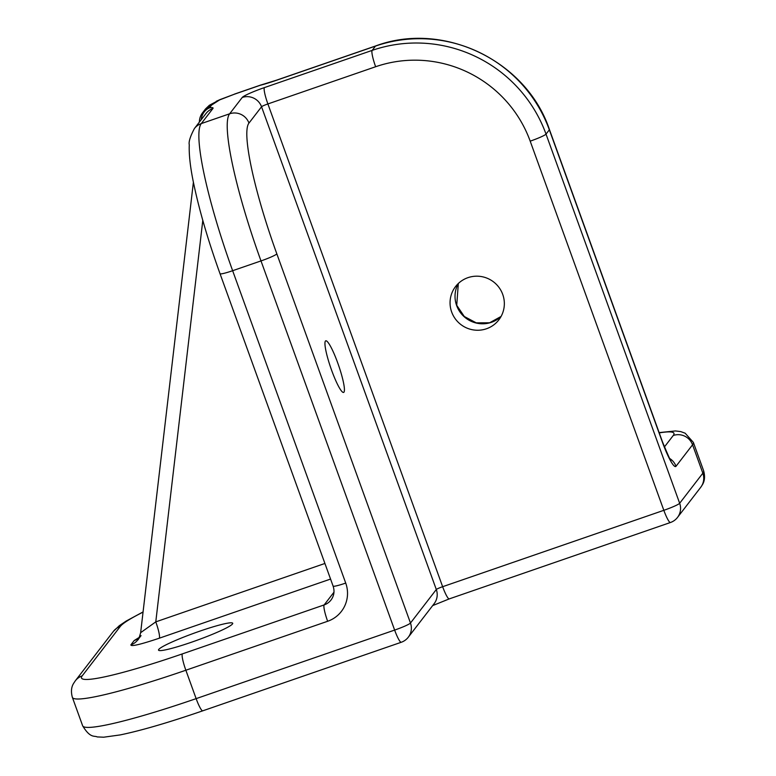 <?xml version="1.0" encoding="UTF-8"?>
<svg xmlns="http://www.w3.org/2000/svg" width="776" height="776" viewBox="0 0 776 776"><rect width="100%" height="100%" fill="white"/><g stroke="black" fill="none" stroke-linecap="round" stroke-linejoin="round"><path stroke-width="1.16" d="M331.701 370.491A27.305 4.103 70.9 0 0 343.603 392.433A27.305 4.103 70.9 0 0 337.667 362.751A27.305 4.103 70.9 0 0 325.774 340.81A27.305 4.103 70.9 0 0 331.701 370.491M502.722 294.405A27.305 26.869 37.6 0 1 473.127 329.878A27.305 26.869 37.6 0 1 455.57 286.548A27.305 26.869 37.6 0 1 502.722 294.405M191.313 642.285A39.45 3.832 -19.9 0 0 232.713 623.273A39.45 3.832 -19.9 0 0 199.927 631.111A39.45 3.832 -19.9 0 0 158.527 650.123A39.45 3.832 -19.9 0 0 191.313 642.285M220.141 99.551L234.313 94.236L219.579 99.929L205.562 108.902L209.326 105.293L220.141 99.551L216.271 101.287M202.798 220.384L155.782 621.867L140.708 632.634M199.403 122.036A15.171 9.816 -176.9 0 1 199.403 121.279L199.403 121.279A15.171 15.171 0 0 1 202.536 112.821A15.171 14.928 -142.4 0 1 209.413 107.883A30.342 2.949 160.1 0 1 212.886 108.543L201.285 123.588L229.647 113.791L242.228 97.466A21.243 2.066 160.1 0 1 264.403 87.601L372.16 50.392L375.468 46.094L276.217 80.364A30.342 2.949 160.1 0 1 260.183 85.302L234.313 94.236M324.911 563.463L155.782 621.867A15.171 2.28 -109.1 0 1 159.264 638.212L330.566 579.061M458.315 283.502L456.734 305.317L464.29 316.501L476.251 322.845L489.598 322.797L501.073 316.453A27.305 26.869 37.6 0 1 458.306 283.512M143.046 612.128A121.376 11.786 -19.9 0 0 120.28 626.445L82.198 675.867A121.376 11.786 -19.9 0 0 182.37 653.887L324.155 604.921L333.981 592.185M141.057 635.631L137.75 639.928A15.171 14.928 37.6 0 1 130.872 644.866C130.892 646.757 140.359 644.546 159.264 638.212M130.872 644.866L134.18 640.569L139.331 637.329M664.411 446.957L673.248 435.491A121.376 11.786 -19.9 0 0 659.231 432.892M202.749 710.826C168.576 722.572 141.057 730.604 120.183 734.92L103.722 737.2L97.213 736.928C94.439 735.425 90.336 738.665 82.644 725.773A136.547 13.26 -19.9 0 0 196.134 698.633A15.171 2.28 70.9 0 0 202.749 710.826L401.24 642.276A15.171 2.28 -109.1 0 1 394.635 630.083L260.998 260.92L232.645 270.708L345.718 583.077A30.342 29.857 -142.4 0 1 327.647 621.275L185.862 670.231L196.134 698.633L394.635 630.083A15.171 1.474 160.1 0 0 410.475 623.041A15.171 14.928 37.6 0 1 408.312 637.193L434.143 603.679A15.171 14.928 37.6 0 0 436.306 589.517L261.551 106.768L248.96 123.093A121.376 18.226 70.9 0 0 276.838 253.868L410.475 623.041L436.306 589.517A6.072 0.592 160.1 0 1 442.64 586.705A15.171 2.28 -109.1 0 0 449.246 598.897L670.435 522.51A15.171 2.28 -109.1 0 1 663.829 510.317L530.192 141.154A121.376 119.417 -142.4 0 0 375.642 66.736L267.885 103.945L442.64 586.705L663.829 510.317A15.171 1.474 160.1 0 0 679.66 503.275A15.171 14.928 37.6 0 1 677.496 517.437L700.679 487.357A15.171 14.928 37.6 0 0 702.843 473.195L692.561 444.793L676.003 466.289A30.342 4.559 70.9 0 1 662.413 442.184L549.34 129.815L546.023 134.112L679.66 503.275L702.843 473.195A136.547 13.26 -19.9 0 0 703.628 470.78L693.356 442.388A136.547 13.26 160.1 0 1 692.561 444.793A15.171 14.928 37.6 0 0 673.248 435.491M212.43 103.965L209.413 107.883A15.171 13.415 80.7 0 0 201.178 119.737M182.37 653.887A15.171 2.28 -109.1 0 0 185.862 670.231A136.547 13.26 160.1 0 1 72.372 697.372L82.644 725.773M194.417 128.525A15.171 14.928 -142.4 0 1 201.285 123.588A136.547 20.496 70.9 0 0 232.645 270.708A15.171 1.474 160.1 0 1 220.035 273.724C208.123 240.599 199.335 210.538 193.67 183.543C190.314 167.538 188.849 154.618 189.276 144.782C188.549 141.843 190.256 136.421 194.417 128.525L206.009 113.48A15.171 14.928 -142.4 0 1 212.886 108.543M276.838 253.868A15.171 1.474 160.1 0 1 260.998 260.92A136.547 20.496 -109.1 0 1 229.647 113.791A15.171 14.928 -142.4 0 1 248.96 123.093M549.34 129.815A136.547 134.345 -142.4 0 0 375.468 46.094A15.171 2.28 70.9 0 1 375.662 45.949C443.29 20.642 526.458 60.703 549.427 129.543A15.171 1.474 160.1 0 1 549.34 129.815M375.642 66.736A15.171 2.28 70.9 0 1 372.16 50.392A136.547 134.345 37.6 0 1 546.023 134.112A15.171 1.474 160.1 0 1 530.192 141.154M264.403 87.601A15.171 2.28 70.9 0 0 267.885 103.945A6.072 0.592 -19.9 0 0 261.551 106.768A15.171 14.928 -142.4 0 0 242.228 97.466M260.377 85.156A15.171 2.28 70.9 0 0 260.183 85.302A15.171 10.621 75.6 0 1 261.551 84.807A15.171 15.171 0 0 0 260.377 85.156L234.507 94.09M139.176 637.649A15.171 14.928 37.6 0 1 134.18 640.569M261.551 84.807L276.411 80.219A15.171 2.28 70.9 0 0 276.217 80.364M549.427 129.543L662.5 441.913A15.171 1.474 160.1 0 1 662.413 442.184M345.718 583.077A15.171 1.474 160.1 0 1 333.108 586.093C334.776 591.215 334.078 595.842 331.032 599.984A15.171 14.928 37.6 0 1 324.155 604.921A15.171 2.28 -109.1 0 0 327.647 621.275M669.727 458.509A15.171 14.928 37.6 0 1 676.003 466.289M72.372 697.372C70.829 691.755 71.276 687.041 73.691 683.258L75.321 680.804A15.171 14.928 37.6 0 1 82.198 675.867M75.321 680.804L113.403 631.383A15.171 14.928 37.6 0 1 120.28 626.445M700.679 487.357L702.309 484.903C704.724 481.11 705.171 476.406 703.628 470.78M670.435 522.51A15.171 15.171 0 0 0 677.496 517.437M401.24 642.276A15.171 15.171 0 0 0 408.312 637.193M449.246 598.897L432.668 605.6M205.553 108.902L202.536 112.821M193.399 182.185L140.631 632.779C139.224 637.726 138.264 640.113 137.75 639.928M199.354 122.104L199.403 121.279M276.411 80.219L375.662 45.949M333.108 586.093L220.035 273.724M662.5 441.913C668.282 455.842 671.065 461.972 670.852 460.313L669.669 459.188M693.356 442.388L685.169 433.212L680.804 431.621L675.469 430.942L659.134 432.601M143.075 611.924L126.226 621.033L119.31 625.698L113.403 631.383"/></g></svg>
